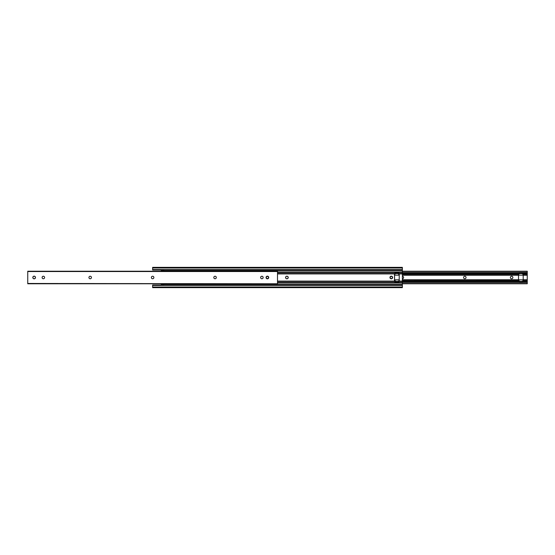 <?xml version="1.0" encoding="UTF-8"?>
<svg xmlns="http://www.w3.org/2000/svg" width="555" height="555" viewBox="0 0 555 555"><rect width="100%" height="100%" fill="white"/><g stroke="black" fill="none" stroke-linecap="round" stroke-linejoin="round"><path stroke-width="0.83" d="M392.621 277.5A1.325 1.325 0 0 1 391.289 278.825A1.325 1.325 0 0 1 389.964 277.5A1.325 1.325 0 0 1 391.289 276.175A1.325 1.325 0 0 1 392.621 277.5M285.568 277.5A1.325 1.325 0 0 0 286.893 278.825A1.325 1.325 0 0 0 288.225 277.5A1.325 1.325 0 0 0 286.893 276.175A1.325 1.325 0 0 0 285.568 277.5M402.375 267.357L152.625 267.357L402.375 267.357L402.375 273.906M399.253 281.094L402.375 281.094L402.375 273.913L399.253 273.913L399.253 275.155L398.317 273.601L395.507 273.601L394.57 274.538L394.57 275.162L399.253 275.155L399.184 281.468A0.722 0.722 0 0 1 398.532 281.871L395.222 281.871A0.722 0.722 0 0 1 394.577 281.468L394.508 281.094L277.5 281.094M394.508 273.906L394.577 273.539A0.722 0.722 0 0 1 395.222 273.129L398.532 273.129A0.722 0.722 0 0 1 399.184 273.539L399.253 273.906M402.375 281.094L402.375 282.967L277.5 282.967M164.016 283.778L164.016 284.278A0.722 0.722 0 0 1 164.016 284.34L163.302 284.993L152.625 284.993L152.625 287.643L402.375 287.643L152.625 287.643M152.625 267.357L152.625 270.007L163.302 270.007L164.016 270.667A0.722 0.722 0 0 1 164.016 270.729L164.016 271.228M402.375 282.967L402.375 285.277L152.625 285.277M402.375 285.277L402.375 287.643M402.375 269.73L152.625 269.73M402.375 272.04L277.5 272.04M394.508 281.094L394.508 273.913L277.5 273.913M399.253 273.851A0.722 0.722 0 0 0 399.184 273.539L402.375 273.539M277.5 273.539L394.577 273.539A0.722 0.722 0 0 0 394.508 273.851M402.375 281.468L399.184 281.468A0.722 0.722 0 0 0 399.253 281.156M394.508 281.156A0.722 0.722 0 0 0 394.577 281.468L277.5 281.468M394.57 279.845L395.507 281.406L398.317 281.399L399.253 280.469L399.253 279.845L394.57 279.845L394.57 275.162M285.645 277.5A1.249 1.249 0 0 0 286.893 278.749A1.249 1.249 0 0 0 288.142 277.5A1.249 1.249 0 0 0 286.893 276.251A1.249 1.249 0 0 0 285.645 277.5M391.289 278.596A1.089 1.089 0 0 0 392.385 277.5A1.089 1.089 0 0 0 391.289 276.411A1.089 1.089 0 0 0 390.2 277.5A1.089 1.089 0 0 0 391.289 278.596M391.289 276.251A1.249 1.249 0 0 1 392.545 277.5A1.249 1.249 0 0 1 391.289 278.749A1.249 1.249 0 0 1 390.047 277.5A1.249 1.249 0 0 1 391.289 276.251M510.392 277.5A1.249 1.249 0 0 0 511.641 278.749A1.249 1.249 0 0 0 512.889 277.5A1.249 1.249 0 0 0 511.641 276.251A1.249 1.249 0 0 0 510.392 277.5M463.564 277.5A1.249 1.249 0 0 0 464.812 278.749A1.249 1.249 0 0 0 466.061 277.5A1.249 1.249 0 0 0 464.812 276.251A1.249 1.249 0 0 0 463.564 277.5M402.375 278.749A1.249 1.249 0 0 0 403.624 277.5A1.249 1.249 0 0 0 402.375 276.251M402.375 281.579L518.883 281.579L521.783 282.03L519.91 282.03M523.192 280.469L523.192 279.845L518.509 279.845L519.445 281.406L522.255 281.406L523.192 280.469L523.129 281.038A1.408 1.408 0 0 1 522.817 281.579L521.783 282.03A1.408 1.408 0 0 0 522.817 281.579L527.25 281.579L527.25 271.222L402.375 271.228M402.375 283.778L527.25 283.778L527.25 281.579M402.375 272.505L527.25 272.505M402.375 273.421L518.883 273.421L519.91 272.977L527.25 273.421M402.375 280.65L518.509 280.622A1.408 1.408 0 0 0 518.509 280.65L518.571 281.038A1.408 1.408 0 0 0 518.883 281.579M402.375 274.35L518.509 274.35A1.408 1.408 0 0 0 518.509 274.378L518.571 273.962A1.408 1.408 0 0 1 519.91 272.977M522.817 273.421A1.408 1.408 0 0 1 523.129 273.962L523.192 274.531M402.375 282.495L527.25 282.495M523.192 274.378A1.408 1.408 0 0 0 523.192 274.35L527.25 274.35M527.25 281.038L523.129 281.038A1.408 1.408 0 0 0 523.185 280.733L527.25 280.733M527.25 280.65L523.192 280.65A1.408 1.408 0 0 0 523.192 280.622M266.06 277.5A1.325 1.325 0 0 1 267.385 276.175A1.325 1.325 0 0 1 268.71 277.5A1.325 1.325 0 0 1 267.385 278.825A1.325 1.325 0 0 1 266.06 277.5M32.821 277.5A1.325 1.325 0 0 1 34.153 276.175A1.325 1.325 0 0 1 35.478 277.5A1.325 1.325 0 0 1 34.153 278.825A1.325 1.325 0 0 1 32.821 277.5M260.642 277.5A1.249 1.249 0 0 1 261.891 276.251A1.249 1.249 0 0 1 263.139 277.5A1.249 1.249 0 0 1 261.891 278.749A1.249 1.249 0 0 1 260.642 277.5M213.814 277.5A1.249 1.249 0 0 1 215.062 276.251A1.249 1.249 0 0 1 216.311 277.5A1.249 1.249 0 0 1 215.062 278.749A1.249 1.249 0 0 1 213.814 277.5M151.376 277.5A1.249 1.249 0 0 1 152.625 276.251A1.249 1.249 0 0 1 153.874 277.5A1.249 1.249 0 0 1 152.625 278.749A1.249 1.249 0 0 1 151.376 277.5M88.939 277.5A1.249 1.249 0 0 1 90.188 276.251A1.249 1.249 0 0 1 91.436 277.5A1.249 1.249 0 0 1 90.188 278.749A1.249 1.249 0 0 1 88.939 277.5M42.111 277.5A1.249 1.249 0 0 1 43.359 276.251A1.249 1.249 0 0 1 44.608 277.5A1.249 1.249 0 0 1 43.359 278.749A1.249 1.249 0 0 1 42.111 277.5M277.5 283.459L277.5 271.222L27.75 271.228L27.75 283.778L277.5 283.772L27.75 283.466M267.385 278.589A1.089 1.089 0 0 0 268.474 277.5A1.089 1.089 0 0 0 267.385 276.411A1.089 1.089 0 0 0 266.289 277.5A1.089 1.089 0 0 0 267.385 278.589M267.385 276.251A1.249 1.249 0 0 1 268.634 277.5A1.249 1.249 0 0 1 267.385 278.749A1.249 1.249 0 0 1 266.136 277.5A1.249 1.249 0 0 1 267.385 276.251M523.192 279.845L523.192 274.538L522.255 273.601L519.445 273.601L518.509 274.538L518.509 275.162L523.192 275.162M518.509 279.845L518.509 275.162M35.395 277.5A1.249 1.249 0 0 0 34.146 276.251A1.249 1.249 0 0 0 32.898 277.5A1.249 1.249 0 0 0 34.146 278.749A1.249 1.249 0 0 0 35.395 277.5M161.207 283.778L161.207 284.216L164.016 284.216M163.829 271.228L163.392 270.791L161.207 270.791L161.207 271.228M163.392 270.791L164.016 270.791M163.392 284.216L163.829 283.778M402.375 284.34L164.016 284.34M402.375 285.43L152.625 285.43M402.375 287.018L152.625 287.018M402.375 267.982L152.625 267.982M402.375 269.57L152.625 269.57M402.375 270.667L164.016 270.667M402.375 272.415L277.5 272.415M402.375 282.585L277.5 282.585M402.375 279.748L518.509 279.748M402.375 275.252L518.509 275.252M402.375 274.267L518.516 274.267M402.375 273.962L518.571 273.962M402.375 281.038L518.571 281.038M402.375 280.733L518.516 280.733M523.192 279.748L527.25 279.748M523.192 275.252L527.25 275.252M523.185 274.267L527.25 274.267M523.129 273.962L527.25 273.962M402.375 271.381L527.25 271.381M402.375 283.619L527.25 283.619M277.5 271.534L27.75 271.541"/></g></svg>
